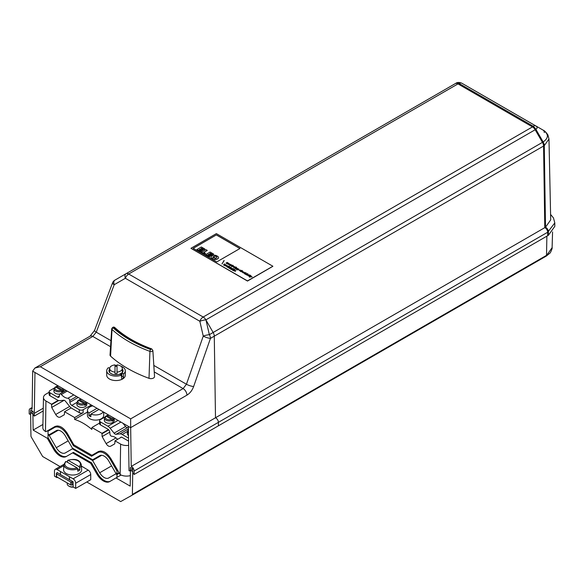 <?xml version="1.0" encoding="UTF-8"?>
<svg xmlns="http://www.w3.org/2000/svg" width="584" height="584" viewBox="0 0 584 584"><rect width="100%" height="100%" fill="white"/><g stroke="black" fill="none" stroke-linecap="round" stroke-linejoin="round"><path stroke-width="0.88" d="M120.917 366.204A9.3 5.365 180 0 1 125.312 370.767A9.3 5.365 180 0 1 123.589 373.877L123.472 377.14C122.91 378.972 122.275 379.344 121.56 378.242L121.392 375.14L119.771 374.205A7.045 4.066 180 0 1 112.61 374.322A7.045 4.066 180 0 1 108.967 370.767A7.045 4.066 180 0 1 109.69 368.971M123.589 373.877L121.968 372.935L121.852 376.206L123.472 377.14M121.873 378.885L121.56 378.242M110.763 366.467L110.624 366.387A9.3 5.365 180 0 1 111.106 366.204M119.326 374.351L121.326 373.118L121.392 375.14A9.3 5.365 180 0 1 111.748 375.534A9.3 5.365 180 0 1 106.711 370.767A9.3 5.365 180 0 1 108.427 367.657L109.697 368.387M153.818 365.416L186.435 384.243L183.128 388.586L154.234 371.906M110.558 346.692L92.805 336.435L96.258 332.179L110.945 340.662M94.572 330.391A5.417 1.343 20.7 0 0 96.258 332.179L114.216 284.707A5.417 1.343 20.7 0 1 112.529 282.919L94.572 330.391L90.097 336.172A5.417 3.124 60 0 1 92.805 336.435L40.34 366.73L130.663 418.874L130.663 427.722L128.378 426.4L129.035 470.784L130.305 470.784L130.4 467.477L132.539 468.609L132.86 472.996L134.137 474.471L134.137 471.003A3.614 2.088 -120 0 0 131.239 466.412L130.663 427.722M447.789 87.965A5.417 3.124 60 0 1 448.001 87.819L455.279 83.621A5.417 3.124 60 0 1 457.987 83.884L532.469 126.889A5.417 3.124 60 0 1 535.178 129.75L542.456 142.357A5.417 3.124 60 0 1 543.58 146.051L544.799 227.643A3.614 2.088 60 0 1 547.697 232.235L547.697 235.702L547.683 232.228A3.592 2.073 -120 0 0 544.792 227.651L543.565 146.044A5.395 3.117 -120 0 0 542.448 142.357L535.17 129.757A5.395 3.117 -120 0 0 532.469 126.903L457.987 83.899L128.692 274.02A5.417 3.124 -120 0 0 125.991 273.735L114.887 280.145A5.417 3.037 60 0 0 114.216 284.707L125.363 278.276L199.845 321.28A5.417 3.124 -60 0 1 203.166 317.017L128.684 274.013A5.417 3.124 120 0 0 125.363 278.276A5.417 3.037 60 0 1 125.991 273.735M532.469 126.889L533.177 126.232A5.417 3.124 -60 0 1 535.886 125.962L461.834 83.213L535.886 125.962C537.492 127.093 537.492 128.217 535.886 129.341L543.164 141.948C548.756 138.028 548.756 134.101 543.164 130.166C544.376 130.546 545.952 132.115 547.894 134.882L548.975 138.992L544.281 145.642A5.417 3.124 -120 0 0 543.164 141.948L213.153 332.478L205.86 319.842A5.417 3.124 -120 0 0 203.166 317.017M205.991 320.068L209.342 334.676L213.153 332.478A5.417 3.124 60 0 1 214.277 336.172L215.496 417.764A3.614 2.088 60 0 1 218.394 422.356L218.394 425.824L547.683 235.695M457.987 83.899A5.395 3.117 -120 0 0 455.286 83.636L126.202 273.633M547.697 235.702L548.405 235.294L548.405 231.833A3.614 2.088 -120 0 0 545.507 227.234L131.239 466.412M533.177 126.232L459.126 83.483A5.417 3.124 120 0 1 461.834 83.213C459.345 82.205 457.396 82.205 455.98 83.213L455.279 83.621L455.98 83.213A5.417 3.124 60 0 1 458.688 83.483L457.987 83.884M43.194 410.961L34.31 416.093L33.032 414.618L33.032 411.523L30.799 409.866L30.477 413.881L29.835 414.253L29.2 413.881L29.2 410.421A3.614 2.088 60 0 1 29.945 408.764A3.614 2.088 60 0 1 32.098 409.172L32.682 371.074L34.923 368.022L40.34 366.73M43.252 408.201L34.31 413.37L34.31 416.093M548.405 235.294L554.8 226.38L554.8 222.913L547.697 232.235M543.58 146.051L544.281 145.642L545.507 227.234L550.705 219.869L548.975 138.992M128.378 426.4L34.96 372.468L34.31 413.37M543.164 130.166L535.886 125.962L543.164 130.166A5.417 3.124 120 0 1 544.281 132.568M115.019 365.431A9.3 5.365 180 0 1 117.004 365.431M122.326 368.971A7.045 4.066 180 0 1 123.049 370.767A7.045 4.066 180 0 1 121.968 372.935M125.312 370.767L125.312 375.191A9.3 5.365 180 0 1 116.012 380.556A9.3 5.365 180 0 1 106.711 375.191L106.711 370.767M110.58 356.13L112.004 329.456A1.913 1.102 180 0 1 111.705 328.828L110.026 354.948A3.592 2.073 0 0 0 110.58 356.13A123.706 71.423 0 0 0 149.022 378.33A3.592 2.073 0 0 0 152.731 378.374A3.592 2.073 0 0 0 154.534 376.498L152.855 350.378A1.913 1.102 180 0 1 151.898 351.378A1.913 1.102 180 0 1 149.92 351.356A122.027 70.452 180 0 1 112.004 329.456A1.445 1 -47.6 0 1 113.223 327.894A120.589 69.62 0 0 0 150.687 349.531L151.19 349.071A119.647 69.073 180 0 1 114.019 327.602L113.223 327.894M134.137 474.471L218.394 425.824M543.565 146.044L210.466 338.37A5.417 1.241 19.3 0 1 203.254 336.114A5.417 1.102 -12.9 0 1 209.342 334.676A5.417 3.124 60 0 1 210.466 338.37L193.647 386.506A5.417 1.241 19.3 0 1 186.435 384.243L203.254 336.114L199.845 321.28A5.417 1.102 -12.9 0 1 205.86 319.842M114.887 280.145L118.698 277.94L114.887 280.145A5.417 5.417 0 0 0 112.529 282.919M117.004 372.11L117.004 364.905A6.322 3.65 180 0 1 122.326 368.504A6.322 3.65 180 0 1 117.004 372.11L117.004 373.629A6.322 3.65 180 0 1 116.012 373.672A6.322 3.65 180 0 1 115.019 373.629L115.019 372.11A6.322 3.65 180 0 1 109.69 368.504A6.322 3.65 180 0 1 115.019 364.905L115.019 372.11M115.019 366.423A6.322 3.65 180 0 1 117.004 366.423M110.522 373.307L112.69 374.351M59.692 394.12A4.964 2.869 180 0 1 55.37 393.317A4.964 2.869 180 0 1 53.918 391.185L54.064 388.937A4.818 2.781 180 0 0 55.473 391.01A4.818 2.781 180 0 0 61.743 391.28L61.094 390.214L55.648 387.068L54.998 387.389M55.998 387.272L56.67 386.477L62.116 389.623L62.765 390.696A4.818 2.781 180 0 0 63.7 389.061L63.846 391.185A4.964 2.869 180 0 1 63.802 391.674M62.765 390.696L62.795 391.492A4.869 2.81 180 0 1 61.78 392.076L61.743 391.28M62.795 391.492L61.612 390.805M56.02 386.805L56.67 386.477A3.92 2.263 180 0 1 58.553 386.09M78.979 400.536L79.65 399.741L85.096 402.887L85.739 403.96A4.818 2.781 180 0 0 86.68 402.332L86.819 404.449A4.964 2.869 180 0 1 83.848 407.187A4.964 2.869 180 0 1 78.351 406.588A4.964 2.869 180 0 1 76.898 404.449L77.044 402.208A4.818 2.781 180 0 0 78.453 404.274A4.818 2.781 180 0 0 84.716 404.551L84.074 403.478L78.628 400.332L77.979 400.661M85.739 403.96L85.775 404.756A4.869 2.81 180 0 1 84.753 405.347L84.716 404.551M85.775 404.756L84.592 404.07M79.001 400.069L79.65 399.741A3.92 2.263 180 0 1 81.534 399.354M98.966 409.421L90.878 414.092L90.878 416.75A8.125 4.694 180 0 1 88.965 415.64L88.965 412.99A8.125 4.694 180 0 1 87.461 410.267A8.125 4.694 180 0 1 92.805 405.865M90.878 414.538L88.965 415.64M103.711 412.158L103.711 415.428A8.125 4.694 180 0 1 101.331 418.75A8.125 4.694 180 0 1 92.476 419.765A8.125 4.694 180 0 1 87.461 415.428L87.461 410.267M103.215 411.873A8.125 4.694 180 0 1 101.331 413.589A8.125 4.694 180 0 1 90.878 414.092M88.965 412.99L97.053 408.318M106.427 416.385L107.091 415.589L112.544 418.735L113.187 419.808A4.818 2.781 180 0 0 114.128 418.173L114.267 420.298A4.964 2.869 180 0 1 111.296 423.035A4.964 2.869 180 0 1 105.799 422.429A4.964 2.869 180 0 1 104.346 420.298L104.492 418.049A4.818 2.781 180 0 0 105.901 420.122A4.818 2.781 180 0 0 112.165 420.4L111.522 419.327L106.076 416.18L105.427 416.501M113.187 419.808L113.223 420.604A4.869 2.81 180 0 1 112.201 421.195L112.165 420.4M113.223 420.604L112.04 419.918M106.449 415.918L107.091 415.589A3.92 2.263 180 0 1 108.974 415.202M128.524 435.54A4.964 2.869 180 0 1 127.327 433.569L127.473 431.32A4.818 2.781 180 0 0 128.48 433.131M67.481 462.294L67.561 460.681L68.204 460.36L79.052 466.616L79.694 467.689L79.796 469.996L77.643 468.755M79.796 469.996A8.848 5.11 180 0 1 77.76 471.179L77.65 468.872L77.008 467.799L66.167 461.535L65.517 461.864M73.46 487.122A4.511 2.606 180 0 1 69.416 486.406L68.773 486.041A5.417 3.124 180 0 1 67.189 483.829L67.189 482.917M67.561 460.681L68.204 460.36A7.804 4.504 180 0 1 78.125 460.893A7.804 4.504 180 0 1 79.052 466.616M73.146 486.939A5.417 3.124 180 0 1 68.773 486.041L69.416 486.406M79.694 467.689A8.702 5.022 180 0 0 81.3 464.587L81.629 469.631A9.03 5.212 180 0 1 76.212 474.602A9.03 5.212 180 0 1 66.226 473.514A9.03 5.212 180 0 1 63.583 469.631L63.911 464.587L65.663 461.521M60.48 474.471L57.415 472.697L56.648 473.142A0.905 0.518 0 0 0 56.385 473.514A0.905 0.518 0 0 0 56.648 473.879L70.693 481.99A0.905 0.518 0 0 0 71.971 481.99L73.117 481.764L73.117 486.925L75.672 488.399L90.732 479.705L90.732 474.544A3.614 2.088 -120 0 0 88.184 470.12L81.395 466.054M75.672 488.399L75.672 483.238A3.614 2.088 60 0 0 73.117 478.814L57.028 469.529A3.614 2.088 60 0 0 55.225 469.353A3.614 2.088 60 0 0 54.48 471.003L54.48 476.164L57.028 477.639L57.539 477.347M57.415 472.697L57.028 472.478L57.028 472.923M57.028 477.048L57.028 477.639M72.737 481.544L60.48 474.617L60.48 471.668M69.416 479.778L69.416 476.829M69.54 479.705L69.54 476.756M56.385 473.514L56.385 476.456A0.905 0.518 0 0 0 56.648 476.829L70.693 484.932A0.905 0.518 0 0 0 71.971 484.932L73.117 484.275M116.837 477.456L121.041 475.026L116.012 477.931L130.195 486.122L130.436 470.339L132.823 468.959M130.436 470.339L132.86 471.595M32.989 411.326L30.602 412.706L32.901 414.027L33.142 430.087L42.902 424.459M91.564 462.864L90.732 463.338L72.606 452.87L73.431 452.396L91.564 462.864L97.886 473.806A12.636 7.3 -120 0 0 110.515 481.106M116.012 477.931L109.69 481.581A12.636 7.3 60 0 1 97.053 474.281L90.732 463.338M116.968 477.376L116.968 474.58L115.778 473.894L108.712 477.975A9.03 5.212 60 0 1 99.689 472.763L92.622 460.521L72.38 448.833L65.313 452.914A9.03 5.212 60 0 1 56.283 447.702L49.217 435.46L48.027 434.781L48.027 437.577L54.48 448.746A12.636 7.3 -120 0 0 67.109 456.046M48.158 437.803L47.326 438.277L33.142 430.087M72.606 452.87L66.284 456.52A12.636 7.3 60 0 1 53.648 449.227L47.326 438.277M30.602 412.706L30.952 435.89A1.803 1.044 -120 0 0 31.332 437.139L42.654 456.513L60.057 466.565M86.775 481.99L120.684 501.568L132.006 495.254A1.803 1.044 -120 0 0 132.013 495.254A1.803 1.044 -120 0 0 132.385 494.451L546.777 255.208L546.361 256.033L132.02 495.247M132.736 471.668L132.385 494.451M546.872 236.162L546.522 255.354A1.803 1.044 60 0 1 546.149 256.157L546.361 256.033M546.149 256.157A1.803 1.044 60 0 1 546.142 256.157L132.013 495.254M546.777 255.208L552.099 247.682C552.727 247.506 550.369 253.427 549.726 253.281L546.376 256.018M118.837 472.763L116.968 473.843L115.778 473.157L108.712 460.915A9.03 5.212 -120 0 0 99.689 455.702L92.622 459.783L72.38 448.096L65.313 435.861A9.03 5.212 -120 0 0 56.283 430.649L49.217 434.722L48.027 434.043L48.027 431.24L57.283 425.897L54.735 427.371L54.976 426.495L45.924 431.722L45.479 431.459A9.03 5.212 -0 0 1 42.836 427.714L43.479 397.5A8.38 4.84 -0 0 0 45.932 400.982L51.553 404.223L58.166 400.398M54.954 426.51L54.954 426.51C59.225 424.926 63.437 427.357 67.591 433.803L73.796 444.811L91.929 455.279L98.353 451.571C102.631 449.987 106.843 452.417 110.997 458.863L120.158 474.58A9.03 5.212 -0 0 0 130.356 475.617M128.611 441.132L121.56 437.066L114.997 440.854L120.618 444.096A8.38 4.84 -0 0 0 128.677 445.351M49.151 392.28L45.932 394.134A8.38 4.84 -0 0 0 43.479 397.5M49.947 395.711L57.48 400.062A6.322 3.65 -120 0 0 59.75 400.661L63.656 400.252A2.708 1.562 60 0 1 65.598 401.376L69.503 406.289A6.322 3.65 -120 0 0 71.774 408.318L79.307 412.669L79.307 409.72L71.774 405.369A2.708 1.562 60 0 1 69.868 402.274L69.73 400.507A1.803 1.044 -120 0 0 67.912 398.266A10.833 6.256 60 0 1 61.342 394.477A1.803 1.044 -120 0 0 59.896 393.93A1.803 1.044 -120 0 0 59.524 394.616L59.385 396.222A2.708 1.562 60 0 1 58.831 397.251A2.708 1.562 60 0 1 57.48 397.113L49.947 392.769L49.947 395.711A2.708 1.562 180 0 1 49.151 394.609L49.151 391.66A2.708 1.562 -0 0 0 49.947 392.769M51.553 404.223L51.545 404.668L58.655 400.558M51.545 404.668L51.706 407.45L55.684 414.509C57.174 416.815 58.677 417.684 60.203 417.115L64.328 414.735L64.576 411.742L74.657 417.56L74.628 419.451C80.395 421.246 86.14 424.568 91.863 429.401L91.892 427.51L101.974 433.335L102.127 436.562L106.113 443.621C107.595 445.928 109.098 446.796 110.624 446.227L114.749 443.847L114.997 440.854M102.127 436.562L109.792 432.138M123.655 424.13L124.049 423.904M101.974 433.781L108.733 429.875M101.974 433.335L108.544 429.547L100.368 424.831A2.708 1.562 180 0 1 99.579 423.721L99.579 420.772A2.708 1.562 -0 0 0 100.368 421.882L107.901 426.225A6.322 3.65 60 0 1 110.172 428.254L114.077 433.175A2.708 1.562 -120 0 0 116.026 434.299L119.932 433.89A6.322 3.65 60 0 1 122.202 434.481L128.56 438.153M99.579 423.071L91.892 427.51M74.657 417.56L83.14 412.669A2.708 1.562 180 0 1 79.307 412.669M71.175 407.924L64.576 411.742M108.544 429.547L108.544 429.671A2.708 1.562 -120 0 1 109.807 432.269L109.953 434.043A1.803 1.044 60 0 0 111.77 436.277A10.833 6.256 -120 0 1 117.639 439.329M99.579 420.772A2.708 1.562 -0 0 1 100.368 419.67L104.748 417.144M74.628 419.451L87.461 412.041M90.797 406.479L90.797 405.296L83.14 409.72L83.14 412.669M51.706 407.45L64.109 400.288M57.283 425.897L54.48 427.517A12.636 7.3 60 0 1 67.116 434.817L73.431 445.76L91.564 456.228L97.886 452.578A12.636 7.3 60 0 1 110.522 459.878L116.968 471.04L116.968 473.843M97.63 451.987L98.265 452.359L100.689 450.957L97.886 452.578L100.689 450.957M117.639 470.653L116.968 471.04M74.438 445.183L73.431 445.76M48.027 434.781L48.669 434.408M49.217 435.46L58.269 430.233M72.38 448.833L73.015 448.468M92.622 460.521L101.674 455.294M115.778 473.894L116.42 473.529M116.968 474.58L119.151 473.317M90.797 405.296A2.708 1.562 -0 0 0 91.235 404.96M79.307 409.72A2.708 1.562 -0 0 0 83.14 409.72M54.319 388.031L49.947 390.557A2.708 1.562 -0 0 0 49.151 391.66M122.99 423.291L125.567 426.539A2.708 1.562 -120 0 0 127.516 427.663L128.4 427.568M121.377 437.168A2.708 1.562 -120 0 0 120.844 437.299A2.708 1.562 -120 0 0 120.472 437.693M231.666 268.144L230.271 268.611L231.863 268.26M213.379 256.675A3.212 1.854 180 0 1 214.197 256.296L214.197 256.369A3.212 1.854 0 0 0 213.379 256.748A2.628 1.518 0 0 0 212.802 257.383L212.802 257.31A2.628 1.518 180 0 1 213.379 256.675L213.379 256.748M212.802 257.31A1.796 1.037 0 0 0 212.795 257.376A1.796 1.037 0 0 0 213.525 258.208L214.065 257.274L215.124 257.887L214.744 258.551A2.584 1.489 0 0 0 215.81 258.296A3.365 1.942 0 0 0 216.554 257.865A1.628 0.942 0 0 0 216.846 257.442A1.423 0.825 0 0 0 216.876 257.288A1.423 0.825 0 0 0 216.737 256.938L216.737 257.011A3 1.73 0 0 0 216.146 256.566L216.146 256.486A1.92 1.11 180 0 0 215.438 256.23A1.46 0.847 0 0 0 214.197 256.296M216.146 256.566A1.92 1.11 0 0 0 215.438 256.303A1.46 0.847 0 0 0 214.197 256.369M236.52 268.012L237.323 268.355L236.367 269.027L235.929 268.771C236.768 268.166 236.659 268.107 235.6 268.582L235.162 268.333L236.301 267.676L237.316 268.385M235.929 268.771C236.768 268.166 236.659 268.107 235.6 268.582M235.929 268.844C236.768 268.238 236.659 268.18 235.6 268.655M199.896 249.229L202.152 250.609L203.064 250.003L200.816 248.704L201.633 248.229L203.969 249.653L204.896 249.039L201.349 246.996L196.917 249.55L200.582 251.667L201.502 251.135L199.049 249.726L199.896 249.229L202.152 250.609M210.379 253.281L212.715 254.704L213.649 254.091L210.101 252.04L205.67 254.675L209.335 256.792L210.247 256.186L207.794 254.77L208.649 254.281L210.897 255.653L211.817 255.128L209.561 253.755L210.379 253.281L212.715 254.704M225.271 264.377L223.876 264.917L225.271 264.377L224.716 265.297L226.344 264.997L224.512 265.545L225.059 264.632L223.468 264.939L224.628 264.085M225.059 264.632L224.271 265.479M244.762 272.925L245.959 272.859M245.024 272.706L246.054 272.801L244.747 273.852L245.024 272.779M243.783 272.794C243.287 272.443 243.375 272.385 244.039 272.626C243.375 272.385 243.287 272.443 243.783 272.794L242.834 272.75L243.002 272.202L243.886 272.078L244.594 272.546L244.039 272.626C243.375 272.385 243.287 272.443 243.783 272.794L244.076 273.078M244.039 272.699C243.375 272.458 243.287 272.516 243.783 272.867C243.287 272.516 243.375 272.458 244.039 272.699C243.375 272.458 243.287 272.516 243.783 272.867M237.469 269.239L238.111 269.158M237.593 269.056L238.119 269.122L237.593 269.056M228.023 265.968L228.724 266.421L226.628 266.771L228.169 266.129M233.49 266.589L233.06 266.341L233.49 266.589M234.425 270.538L235.235 271.253L233.877 270.786L235.878 270.684L235.454 271.129L234.206 270.859M233.877 270.823L235.878 270.706M240.36 270.991L239.097 270.326L240.579 270.115L240.55 270.91L239.681 270.407L240.36 270.991M239.075 270.48L239.944 270.012L240.922 270.538M227.161 262.399L228.913 263.493L227.964 264.172L227.519 263.917C228.359 263.318 228.256 263.26 227.213 263.742L226.774 263.486C227.614 262.888 227.512 262.829 226.461 263.311L226.023 263.055L227.512 262.669M227.519 263.917C228.359 263.318 228.256 263.26 227.213 263.742M227.519 263.997C228.359 263.391 228.256 263.333 227.213 263.815M231.819 266.384L231.768 265.428L233.126 265.34L231.819 266.384L231.264 266.012M201.633 248.229L203.969 249.653M232.936 268.801L231.541 269.604L233.104 268.976M230.235 267.428L231.154 267.173L229.242 268.275L228.366 267.618L229.169 266.998L230.235 267.501L231.089 267.209M231.666 268.071L231.111 269.063L232.651 268.713M232.695 269.998L234.023 269.779M232.987 269.633L234.023 269.742L232.987 269.633M228.964 267.319L230.008 267.421L228.964 267.319M231.111 268.99L232.505 268.633M232.505 268.56L230.906 269.239L231.454 268.319L230.103 268.779L230.826 267.589L230.271 268.538M234.629 270.428L235.571 270.684M235.228 268.37L236.301 267.749M229.753 264.326C228.308 263.983 228.11 264.107 229.154 264.698L229.154 264.778C228.11 264.18 228.308 264.056 229.753 264.399L229.016 263.837L230.352 264.34L229.476 265.048L229.154 264.698C228.11 264.107 228.308 263.983 229.753 264.326L229.388 264.099M226.088 263.092L227.161 262.471M239.681 270.407L240.265 271.005M240.316 270.531L239.885 270.282L240.316 270.531M244.747 273.925L244.864 272.983M245.302 273.312L245.017 273.735L245.302 273.312M246.295 273.655L246.937 273.852L245.375 274.224L244.93 273.969L246.076 273.312L246.937 273.925M225.716 265.961L227.088 265.786M225.993 265.603L227.096 265.749L225.993 265.603M233.534 267.392L234.951 266.968M234.607 266.691L235.469 267.231L233.469 267.355L234.607 266.771M234.936 269.355L233.257 270.596L232.614 270.261L232.439 269.757L233.184 269.319L235.104 269.523M224.03 260.493L221.971 263.983L224.161 260.639M207.276 250.412L203.728 252.463L205.539 253.507L204.656 254.018L201.509 252.2L205.948 249.645L207.276 250.412L203.794 252.5M211.766 258.259A3.446 1.993 180 0 1 211.123 257.099A3.446 1.993 180 0 1 211.218 256.632A3.3 1.905 180 0 1 212.233 255.748A3.022 1.745 180 0 1 214.102 255.201A3.183 1.84 180 0 1 216.022 255.485A6.877 3.971 180 0 1 218.073 256.675A2.898 1.672 180 0 1 218.533 257.581A2.898 1.672 180 0 1 218.504 257.829A3.073 1.774 180 0 1 217.474 258.902A8.431 4.869 180 0 1 216.752 259.23A2.577 1.489 180 0 1 215.562 259.486A3.124 1.803 180 0 1 214.248 259.406L213.883 260.041L212.817 259.427L213.065 259.004A6.665 3.847 180 0 1 211.766 258.259L211.766 258.332A3.446 1.993 180 0 1 211.123 257.172A3.446 1.993 180 0 1 211.123 257.135M242.513 271.801L242.083 271.553L242.513 271.801M228.023 266.209L228.724 266.501M200.881 248.74L201.633 248.302M233.25 268.691L233.629 268.669M249.251 275.144L249.682 275.4L248.112 275.809L249.251 275.144L249.623 275.436M229.534 264.457L228.884 264.494L229.534 264.457M249.383 277.057L250.149 277.057L250.813 276.123L251.229 276.363M249.602 276.823L250.149 276.984L250.813 276.049L251.273 276.32L250.748 276.889L252.157 276.823L249.602 276.896M249.616 276.663L249.572 275.706L250.923 275.619L249.616 276.663L249.069 276.29M250.171 276.049L249.886 276.473M250.171 276.123L249.886 276.546L250.171 276.123M244.747 273.852L244.192 273.48M204.656 254.018L201.509 252.2M241.878 270.392L242.323 270.647L240.747 271.553L240.309 271.304L241.878 270.392L242.258 270.684M227.585 267.319L229.6 266.348M229.432 266.173L227.519 267.282L229.432 266.253M212.817 259.427L213.883 260.114L214.248 259.406M222 264.004L224.03 260.566M234.425 270.611L235.023 271.166M229.826 265.121L230.395 265.165C230.111 265.618 231.198 263.793 231.636 265.304L231.176 265.085C231.76 264.895 230.081 266.362 229.921 264.939L230.359 265.224M247.923 275.181C247.426 274.83 247.514 274.772 248.178 275.013C247.514 274.772 247.426 274.83 247.923 275.181L246.981 275.144L247.142 274.597L248.025 274.473L248.733 274.933L248.178 275.013C247.514 274.772 247.426 274.83 247.923 275.181L248.222 275.473M248.178 275.086C247.514 274.845 247.426 274.903 247.923 275.254C247.426 274.903 247.514 274.845 248.178 275.086C247.514 274.845 247.426 274.903 247.923 275.254M216.379 234.899L193.158 248.309L216.744 261.924L239.966 248.514L216.379 234.899L193.224 248.346M190.975 248.28L247.477 280.904L272.874 266.238L216.365 233.615L190.975 248.28L247.485 281.05L272.874 266.311L247.485 281.05M233.527 267.049L232.271 266.384L233.753 266.173L233.724 266.968L232.848 266.465L233.527 267.049M232.249 266.53L233.111 266.063L234.096 266.596M227.41 262.727L228.913 263.53M249.682 274.896L250.054 275.188M232.089 265.238L233.031 265.392M236.024 267.012L236.396 267.304M218.533 257.617A2.898 1.672 180 0 1 218.533 257.654A2.898 1.672 180 0 1 218.504 257.902A3.073 1.774 180 0 1 217.474 258.982A8.431 4.869 180 0 1 216.752 259.303A2.577 1.489 180 0 1 215.562 259.559A3.124 1.803 180 0 1 214.248 259.478M247.258 273.838L247.864 273.918M212.715 254.631L213.649 254.091M215.124 257.887L214.788 258.551M203.969 249.58L204.896 249.039M202.152 250.529L203.064 250.003M230.884 264.968L231.308 265.457M230.359 265.282L230.746 265.392M230.395 265.238C230.111 265.691 231.198 263.866 231.636 265.377M234.885 268.173L234.454 267.925L235.593 267.26L236.031 267.516L234.885 268.173M234.826 267.034L235.469 267.304M226.694 266.808L228.023 266.041M208.649 254.281L210.897 255.58L211.817 255.055M244.995 274.005L246.419 273.589M247.492 273.633L247.923 273.881L247.492 273.706M239.907 248.55L216.379 234.972M224.716 265.297L226.11 264.939M240.374 271.341L241.878 270.465M229.081 263.888L230.344 264.391M238.389 269.071L238.966 269.209C237.615 270.107 236.819 270.1 236.578 269.18L237.6 269.494L236.907 269.136L237.732 268.625L238.907 269.246M216.737 256.938A3 1.73 0 0 0 216.146 256.486M247.061 273.881L247.492 274.137L246.353 274.794L245.915 274.538L247.061 273.881L247.426 274.173M236.958 269.45L237.6 269.567M226.774 263.486C227.614 262.888 227.512 262.829 226.461 263.311M226.774 263.559C227.614 262.961 227.512 262.902 226.461 263.384M249.631 275.743L250.828 275.67M249.616 276.736L249.733 275.794M205.67 254.602L209.335 256.719L210.247 256.186M246.879 274.969L247.769 274.517L248.74 275.042M224.431 263.895L223.876 264.844M231.928 265.523L231.819 266.457M231.213 265.019L231.315 265.421M232.381 269.976L233.184 269.392L234.25 269.823L234.936 269.428M245.302 273.239L245.017 273.662M242.747 272.18L241.294 271.596L242.776 271.385L242.747 272.18M241.272 271.743L242.141 271.275L243.119 271.808M241.871 271.669L242.462 272.275M236.367 269.406L236.922 269.589M236.914 269.173L237.732 268.698L238.403 269.027M235.593 267.26L235.965 267.552M234.52 267.961L235.593 267.333M232.848 266.465L233.439 267.063M232.374 265.771L232.089 266.195M232.374 265.844L232.089 266.267L232.374 265.844M228.366 267.654L229.169 267.071L230.242 267.406M229.906 268.662L230.826 267.662M231.454 268.319L230.665 269.173M231.607 269.64L232.936 268.874M190.975 248.353L247.477 280.904M245.981 274.575L247.061 273.954M248.171 275.845L249.251 275.225M250.748 276.889L252.069 276.853M223.511 264.968L224.431 263.968M225.395 265.924L225.752 265.53L227.402 265.822M225.752 265.457L227.41 265.786L225.387 265.881L225.752 265.53M242.74 272.575L243.63 272.122L244.601 272.655M196.917 249.55L200.582 251.74L201.502 251.135M199.115 249.762L199.896 249.302M205.539 253.507L204.656 254.091M209.627 253.792L210.379 253.354M207.86 254.806L208.649 254.354M213.029 259.062A6.665 3.847 180 0 1 211.766 258.332M228.68 267.676L230.008 267.457M532.469 126.903L203.181 317.024M533.177 126.487A5.417 3.124 60 0 1 535.886 129.341L205.875 319.871M547.683 232.228L134.137 471.003M34.96 372.468L32.675 371.154M130.663 418.874L183.128 388.586A5.417 3.124 60 0 1 186.953 395.142L130.663 427.641M150.687 349.531A1.445 0.628 110.1 0 0 149.92 351.356L149.022 378.33M151.19 349.071A1.445 0.628 -69.9 0 1 151.687 348.896C136.692 343.377 124.465 336.326 114.99 327.719A1.445 1 132.4 0 0 114.019 327.602M459.126 83.483L458.688 83.483M186.953 395.142C189.953 393.28 192.187 390.397 193.647 386.506M61.094 390.214A3.92 2.263 180 0 1 56.108 389.944A3.92 2.263 180 0 1 55.648 387.068M62.787 388.535A3.92 2.263 180 0 1 62.116 389.623M84.074 403.478A3.92 2.263 180 0 1 79.088 403.208A3.92 2.263 180 0 1 78.628 400.332M85.768 401.799A3.92 2.263 180 0 1 85.096 402.887M111.522 419.327A3.92 2.263 180 0 1 106.536 419.056A3.92 2.263 180 0 1 106.076 416.18M113.216 417.648A3.92 2.263 180 0 1 112.544 418.735M128.451 431.196A3.92 2.263 180 0 1 128.436 430.299M77.008 467.799A7.804 4.504 180 0 1 67.087 467.258A7.804 4.504 180 0 1 66.167 461.535M77.65 468.872A8.702 5.022 180 0 1 66.452 468.331A8.702 5.022 180 0 1 63.911 464.587M90.732 474.544L75.672 483.238M88.184 470.12L73.117 478.814M63.846 465.594L57.028 469.529M70.693 481.99L70.693 484.932M56.648 473.879L56.648 476.829M71.971 481.99L71.971 484.932M97.886 473.806L97.053 474.281M54.48 448.746L53.648 449.227M45.932 400.982L45.479 431.459M120.618 444.096L120.158 474.58M106.113 443.621L115.982 437.927M55.684 414.509L69.635 406.457M67.905 434.357L67.116 434.817M111.31 459.418L110.522 459.878M56.283 447.702L68.182 440.832M99.689 472.763L111.588 465.893M77.037 402.332L71.774 405.369M78.227 397.449L69.868 402.274M76.621 396.521L69.73 400.507M73.774 394.879L67.912 398.266M67.211 391.09L61.342 394.477M59.4 396.003L57.48 397.113M100.368 421.882L100.368 424.831M119.932 433.89L128.422 428.984M122.202 434.481L127.458 431.445M116.026 434.299L127.516 427.663M114.077 433.175L125.567 426.539M110.172 428.254L120.881 422.079M107.901 426.225L117.99 420.407M550.588 214.43L553.471 217.941L554.8 222.913M32.12 407.508L29.945 408.764M152.855 350.378L151.687 348.896M114.99 327.719C113.785 326.58 112.69 326.952 111.705 328.828M34.923 368.022L90.097 336.172M109.69 368.504L109.69 372.555M122.326 368.504L122.326 372.563M55.151 387.046L54.064 388.937M58.29 385.936L56.239 386.411M78.125 400.31L77.044 402.208M81.271 399.208L79.22 399.682M105.573 416.158L104.492 418.049M108.719 415.049L106.668 415.523M128.553 429.423L127.473 431.32M81.3 464.587C79.081 458.075 72.555 459.163 67.78 460.294M63.933 464.324L55.225 469.353M552.573 231.928L552.099 247.682M91.593 406.187L91.593 405.165M66.014 390.397L59.896 393.93"/></g></svg>
